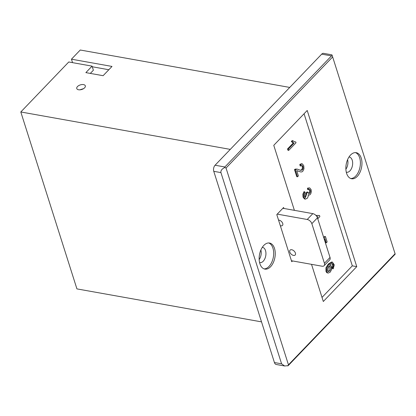 <?xml version="1.0" encoding="UTF-8"?>
<svg xmlns="http://www.w3.org/2000/svg" width="416" height="416" viewBox="0 0 416 416"><rect width="100%" height="100%" fill="white"/><g stroke="black" fill="none" stroke-linecap="round" stroke-linejoin="round"><path stroke-width="0.62" d="M270.577 266.729A13.239 7.836 -79.9 0 1 264.867 269.1A13.239 7.836 -79.9 0 1 259.158 259.407A13.239 7.836 -79.9 0 1 263.817 245.404A13.239 7.836 -79.9 0 1 269.526 243.032A13.239 7.836 -79.9 0 1 275.236 252.725A13.239 7.836 -79.9 0 1 270.577 266.729M268.726 242.96A13.239 7.836 -79.9 0 1 273.681 253.094A13.239 7.836 -79.9 0 1 269.001 266.443A13.239 7.836 -79.9 0 1 264.092 268.892M328.474 266.713L327.304 269.35L327.428 270.644L328.323 271.596L329.727 270.899L330.72 269.105L330.684 267.192L329.784 266.162L328.474 266.713M329.321 266.157L328.921 270.8L327.954 271.44M83.528 84.604A4.482 2.397 -17.6 0 0 78.728 85.602A4.482 2.397 -17.6 0 0 76.773 88.546A4.482 2.397 -17.6 0 0 78.572 89.768A4.482 2.397 -17.6 0 0 83.372 88.774A4.482 2.397 -17.6 0 0 85.322 85.831A4.482 2.397 -17.6 0 0 83.528 84.604M83.595 88.634L79.799 89.84M357.297 176.368A13.239 7.836 -79.9 0 1 351.582 178.745A13.239 7.836 -79.9 0 1 345.873 169.047A13.239 7.836 -79.9 0 1 350.532 155.048A13.239 7.836 -79.9 0 1 356.242 152.677A13.239 7.836 -79.9 0 1 361.951 162.37A13.239 7.836 -79.9 0 1 357.297 176.368M355.441 152.604A13.239 7.836 -79.9 0 1 360.396 162.739A13.239 7.836 -79.9 0 1 355.722 176.088A13.239 7.836 -79.9 0 1 350.808 178.532M346.284 172.172A7.722 4.571 100.1 0 0 346.601 172.25A7.722 4.571 100.1 0 0 349.934 170.867A7.722 4.571 100.1 0 0 352.648 162.698A7.722 4.571 100.1 0 0 349.32 157.045A7.722 4.571 100.1 0 0 348.993 157.004M259.568 262.527A7.722 4.571 100.1 0 0 259.886 262.605A7.722 4.571 100.1 0 0 263.219 261.222A7.722 4.571 100.1 0 0 265.933 253.053A7.722 4.571 100.1 0 0 262.6 247.4A7.722 4.571 100.1 0 0 262.278 247.359M283.91 208.468L283.603 207.501L276.796 214.594L291.746 261.716L292.495 260.936M296.863 170.659L300.706 171.954L296.717 170.664L298.376 175.906L297.523 176.795L296.754 176.66L294.512 169.593L295.282 169.733L297.196 169.104L300.721 170.362L302.401 169.884L303.124 168.397L303.03 166.566L302.156 165.459L300.893 166.01L300.128 165.875L299.801 164.414L301.46 163.753L302.468 163.956L303.779 165.823L303.966 168.86L302.806 171.262L301.865 171.896L300.706 171.954M300.893 166.01L300.57 164.554L299.801 164.414M300.57 164.554L302.224 163.888M333.232 268.788L332.758 267.576L333.351 266.308L333.32 264.618L332.738 263.76L331.552 263.734L329.774 265.096L330.86 265.486L331.542 266.646L331.588 269.516L330.2 272.168L328.151 273.078L327.553 272.802L326.716 271.435L326.69 267.966L329.03 264.176L332.41 262.148L334.272 264.857L333.232 268.788L332.462 268.648L331.989 267.436L332.587 266.167L332.55 264.482L331.968 263.624M332.524 262.163L331.64 262.012L328.266 264.035L325.92 267.831L325.946 271.3L326.789 272.667L328.151 273.078M323.804 237.817L325.468 236.636L327.148 241.925L326.29 242.819L324.943 238.56L324.199 239.075M325.468 236.636L324.704 236.501L323.627 237.26M324.35 238.976L325.525 242.679L326.29 242.819M295.755 141.929L296.02 142.766L288.704 150.389L288.293 149.094L293.987 143.156L292.079 141.653L292.942 140.754L294.408 141.778L295.755 141.929L294.585 141.846M288.704 150.389L287.934 150.254L287.524 148.954L288.293 149.094M293.987 143.156L293.223 143.021L287.524 148.954M292.942 140.754L292.172 140.613L291.309 141.518L293.223 143.021M292.079 141.653L291.309 141.518M297.523 176.795L295.282 169.733M308.22 188.313L309.639 187.881L307.455 188.178L307.705 189.618L308.474 189.753L308.22 188.313L307.455 188.178M309.639 187.881L311.08 189.545L311.329 191.396L310.991 193.216L310.185 194.568L309.228 195.088L308.277 194.641L308.131 196.721L307.138 198.427L305.235 199.087L303.784 197.236L303.612 194.366L304.736 191.818L303.966 191.677L302.843 194.23L303.02 197.096L304.47 198.947L305.464 199.144M304.736 191.818L305.256 192.977L304.424 194.839L304.512 196.487L305.427 197.59L307.039 192.785L306.275 192.65L305.146 197.46M307.039 192.785L307.861 192.119L307.091 191.984L306.275 192.65M309.114 189.4L309.592 190.19L309.67 191.771L308.568 193.43M307.861 192.119A0.972 0.577 100.1 0 0 307.913 192.338L308.942 193.627L309.79 193.222L310.435 191.906L310.362 190.325L309.639 189.4L308.474 189.753M316.061 215.54L319.535 215.493L315.921 215.394M319.535 215.493L319.873 216.57L317.762 218.774M317.335 217.48L318.016 216.772L317.002 216.793M289.744 87.428L80.262 50.014L71.453 59.192L112.003 66.435L103.111 75.696L85.862 72.618L92.082 66.139L68.78 61.974L20.8 111.972L76.924 288.896L261.518 321.87M331.49 55.89L332.202 55.567L331.942 54.839L323.596 53.352A4.415 2.61 -79.9 0 0 321.693 54.142L215.077 165.23L224.874 166.982L331.49 55.89L321.693 54.142M332.202 55.567L332.644 56.935L226.034 168.022L288.465 364.837L395.08 253.75L332.644 56.935M395.08 253.75L395.179 254.093M311.522 264.332L323.31 301.491L356.756 266.64L307.216 110.474L273.77 145.324L294.393 210.34M259.163 259.574A7.722 4.571 100.1 0 0 260.874 249.995M345.883 169.218A7.722 4.571 100.1 0 0 347.594 159.64M281.596 363.823L284.648 365.986L276.208 364.478A4.742 2.808 -79.9 0 1 274.425 362.539L281.596 363.823L220.938 172.604L213.767 171.324L274.425 362.539M213.767 171.324A4.415 2.61 -79.9 0 1 215.077 165.23M226.034 168.022L224.77 167.508C221.868 168.948 220.589 170.648 220.938 172.604M284.648 365.986L288.184 365.654L395.2 254.145M287.856 365.924L288.465 364.837M224.77 167.508L224.874 166.982M20.8 111.972L230.282 149.386M322.015 297.409L352.31 265.845L356.756 266.64M71.453 59.192L72.55 62.65M108.831 69.742L92.284 66.768M301.688 165.469L302.26 166.431L302.359 168.262L301.636 169.749L300.31 170.269M297.274 169.114L295.183 169.104L294.512 169.593M352.31 265.845L304.065 113.76M332.758 267.576L331.989 267.436M92.082 66.139L93.382 70.231L90.324 73.414M280.316 225.696A3.531 2.127 -136.2 0 0 280.826 225.831A3.531 2.127 -136.2 0 0 282.589 225.295A3.531 2.127 -136.2 0 0 282.136 222.31A3.531 2.127 -136.2 0 0 279.022 220.142A3.531 2.127 -136.2 0 0 278.543 220.1M293.519 255.419A3.531 2.127 -136.2 0 0 295.277 254.883A3.531 2.127 -136.2 0 0 294.824 251.904A3.531 2.127 -136.2 0 0 291.715 249.73A3.531 2.127 -136.2 0 0 290.202 250.011A3.531 2.127 -136.2 0 0 290.248 253.011A3.531 2.127 -136.2 0 0 293.519 255.419M291.439 260.744L322.046 266.214A4.415 2.657 -136.2 0 0 324.1 265.715L329.711 259.87A4.415 2.657 -136.2 0 0 330.028 257.442L317.455 217.812A4.415 2.657 -136.2 0 0 312.827 213.637L282.854 208.281M324.1 265.715A4.415 2.657 -136.2 0 0 324.418 263.286L311.849 223.657A4.415 2.657 -136.2 0 0 307.221 219.482L312.827 213.637M277.248 214.126L307.221 219.482M324.418 263.286L330.028 257.442M311.849 223.657L317.455 217.812M329.378 264.976L330.148 265.112M308.225 194.938L308.994 195.073"/></g></svg>
